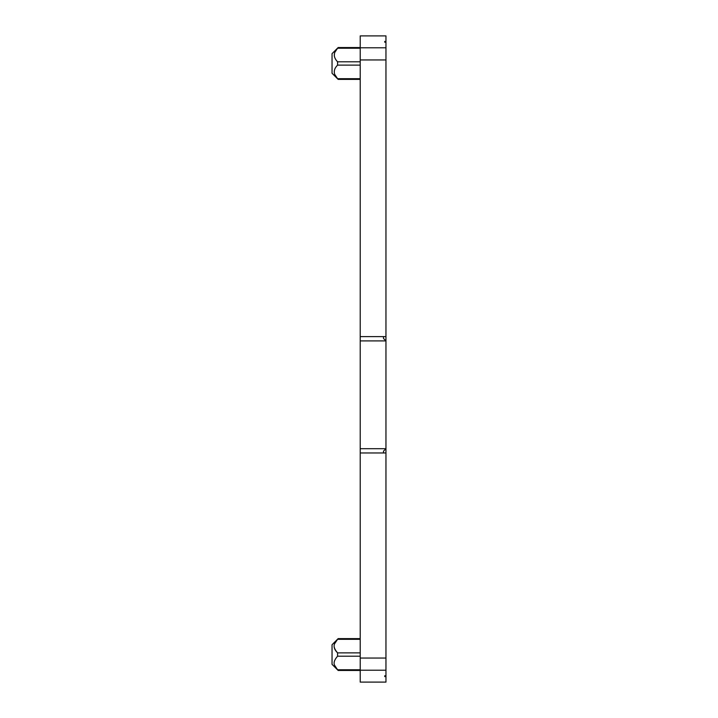 <?xml version="1.0" encoding="UTF-8"?>
<svg xmlns="http://www.w3.org/2000/svg" width="718" height="718" viewBox="0 0 718 718"><rect width="100%" height="100%" fill="white"/><g stroke="black" fill="none" stroke-linecap="round" stroke-linejoin="round"><path stroke-width="1.08" d="M360.221 670.459L338.178 670.459L332.048 664.338L332.048 644.737L338.178 638.616L360.221 638.616M360.221 669.777L337.586 669.777C338.384 670.702 338.384 670.702 337.586 669.777C338.384 670.702 338.384 670.702 337.586 669.777C338.384 670.702 338.384 670.702 337.586 669.777L334.696 665.46C333.34 663.028 334.301 659.932 337.586 656.189L337.586 652.886C332.937 648.363 332.937 643.831 337.586 639.298C338.384 638.374 338.384 638.374 337.586 639.298L334.696 643.615C333.34 646.047 334.301 649.144 337.586 652.886L360.221 652.886M384.722 41.429L384.722 42.191L384.722 41.429L385.952 41.429L385.952 35.9L360.221 35.9L360.221 340.906L385.952 340.906L383.502 338.456L383.502 336.616L383.502 338.456M360.221 340.906L360.221 682.1L385.952 682.1L385.952 676.571L384.722 676.571L384.722 675.809L385.952 675.809L385.952 676.571M360.221 336.616L385.952 336.616L385.952 42.191L384.722 42.191M360.221 658.056L385.952 658.056L385.952 675.809M385.952 658.056L385.952 452.977L360.221 452.977M360.221 448.696L385.952 448.696L383.502 451.146L383.502 452.977L383.502 451.146M385.952 448.696L385.952 340.906M334.525 53.015L334.283 56.022M337.101 61.263L337.586 61.811C333.215 57.278 333.215 52.746 337.586 48.223C338.357 47.334 338.357 47.334 337.586 48.223L334.696 52.54M360.221 78.702L337.586 78.702C338.357 79.59 338.357 79.59 337.586 78.702C338.357 79.59 338.357 79.59 337.586 78.702L334.696 74.385C333.664 71.109 334.624 68.022 337.586 65.114L337.586 61.811L360.221 61.811M385.952 336.616L385.952 341.517M385.952 448.077L385.952 452.977M384.722 675.809L384.722 676.571M385.952 41.429L385.952 42.191M360.221 47.541L338.169 47.541L332.048 53.662L332.048 73.263L338.178 79.384L360.221 79.384M360.221 656.189L337.586 656.189M360.221 639.298L337.586 639.298M360.221 59.944L385.952 59.944M360.221 47.792L385.952 47.792M360.221 670.208L385.952 670.208M360.221 48.223L337.586 48.223M360.221 65.114L337.586 65.114"/></g></svg>
